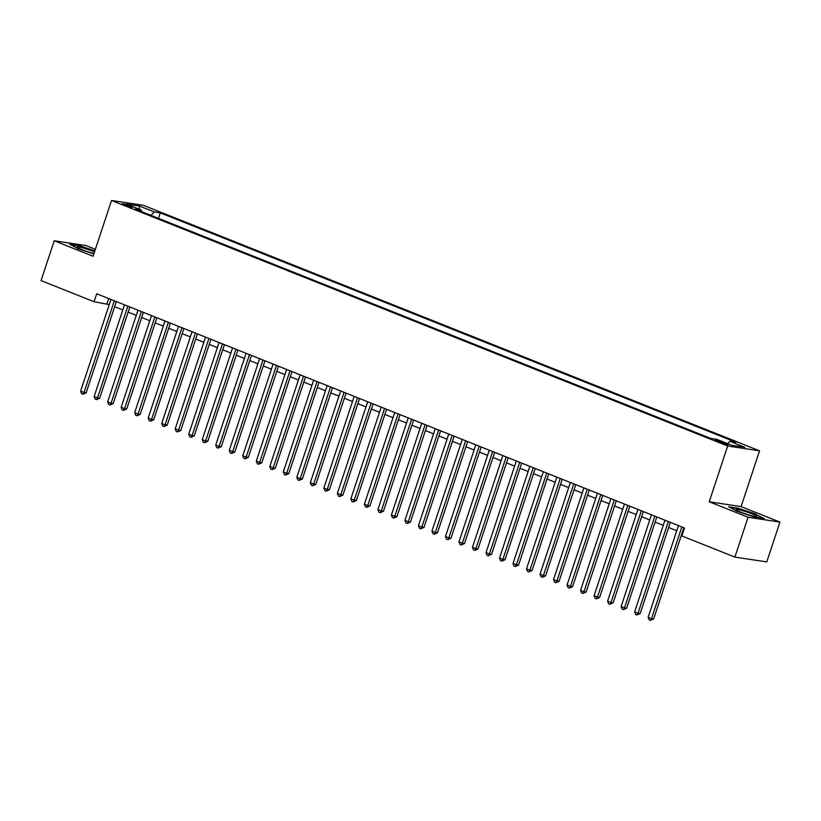 <?xml version="1.0" encoding="UTF-8"?>
<svg xmlns="http://www.w3.org/2000/svg" width="821" height="821" viewBox="0 0 821 821"><rect width="100%" height="100%" fill="white"/><g stroke="black" fill="none" stroke-linecap="round" stroke-linejoin="round"><path stroke-width="1.23" d="M124.484 205.117A5.398 0.544 18.3 0 0 129.626 206.82A5.398 0.544 18.3 0 0 132.366 207.22A5.398 0.544 18.3 0 0 129.995 205.948A5.398 0.544 18.3 0 0 124.843 204.244A5.398 0.544 18.3 0 0 122.113 203.834A5.398 0.544 18.3 0 0 124.484 205.117M95.38 249.286L86.102 245.582L54.227 240.769L41.05 280.608L94.087 301.738L109.255 304.591M759.548 450.821L143.398 205.301L111.512 200.478L727.673 446.008L759.548 450.821L741.106 506.588L709.221 501.775L748.075 517.251L779.95 522.074L741.106 506.588M779.95 522.074L766.773 561.903L734.898 557.09L748.075 517.251M734.898 557.09L681.861 535.959L684.498 527.985L96.724 293.774L94.087 301.738M725.928 443.432L722.952 442.252A5.234 0.534 18.3 0 0 717.965 440.6A5.234 0.534 18.3 0 0 715.317 440.21A5.234 0.534 18.3 0 0 717.616 441.441L720.581 442.632A5.234 0.534 18.3 0 0 725.569 444.284A5.234 0.534 18.3 0 0 728.217 444.674A5.234 0.534 18.3 0 0 725.928 443.432L725.641 444.305M141.489 211.592L141.171 209.981L135.147 209.068L710.76 438.435L716.795 439.348L731.655 445.269L744.75 447.25L729.89 441.329L735.914 442.242L160.3 212.865L154.276 211.951L151.013 215.389M141.171 209.981L126.311 204.049L139.406 206.03L154.276 211.951M54.227 240.769L93.071 256.255L111.512 200.478M709.221 501.775L727.673 446.008M114.632 306.736L122.77 309.969M128.148 312.113L136.286 315.356M141.664 317.501L149.791 320.744M155.169 322.879L163.307 326.122M168.685 328.267L176.823 331.51M182.2 333.654L190.328 336.897M195.706 339.032L203.844 342.275M209.222 344.42L217.36 347.663M222.737 349.808L230.865 353.051M236.243 355.185L244.381 358.428M249.758 360.573L257.897 363.816M263.264 365.961L271.402 369.204M276.78 371.338L284.918 374.581M290.295 376.726L298.434 379.969M303.801 382.114L311.939 385.357M317.317 387.491L325.455 390.734M330.832 392.879L338.97 396.122M344.338 398.267L352.476 401.51M357.853 403.645L365.992 406.888M371.369 409.032L379.497 412.275M384.875 414.42L393.013 417.663M398.39 419.798L406.528 423.041M411.906 425.186L420.034 428.429M425.411 430.573L433.55 433.816M438.927 435.951L447.065 439.194M452.443 441.339L460.571 444.582M465.948 446.727L474.086 449.97M479.464 452.104L487.602 455.347M492.98 457.492L501.108 460.735M506.485 462.88L514.623 466.123M520.001 468.257L528.139 471.5M533.506 473.645L541.644 476.888M547.022 479.033L555.16 482.266M560.538 484.411L568.676 487.653M574.043 489.798L582.181 493.041M587.559 495.186L595.697 498.419M601.075 500.564L609.203 503.807M614.58 505.952L622.718 509.194M628.096 511.339L636.234 514.572M641.612 516.717L649.739 519.96M655.117 522.105L663.255 525.348M668.633 527.493L676.771 530.725M682.148 532.87L682.795 533.127M108.711 298.546L107.007 303.688M727.652 443.679L729.89 441.329M158.484 218.365L160.3 212.865M139.406 206.03L139.344 209.252M756.049 514.11L738.202 508.189L728.607 506.742L736.848 511.216L754.684 517.138L764.289 518.585L755.905 514.531M94.867 250.816L79.493 245.705L69.888 244.258L78.128 248.732L93.84 253.946M681.851 526.938L651.525 618.624L648.149 617.279L678.464 525.584M683.842 527.729L653.68 618.952L651.525 618.624L650.468 620.389L649.124 619.855L648.149 617.279M653.68 618.952L650.468 620.389M740.737 512.14A10.96 1.108 18.3 0 0 756.521 516.553A10.96 1.108 18.3 0 0 751.944 513.833A10.96 1.108 18.3 0 0 740.686 510.149A10.96 1.108 18.3 0 0 736.027 509.779A10.96 1.108 18.3 0 0 740.737 512.14M729.715 507.347L738.356 508.651L755.638 514.387L763.027 518.39M94.518 251.873A10.96 1.108 18.3 0 0 82.818 247.891A10.96 1.108 18.3 0 0 77.318 247.295A10.96 1.108 18.3 0 0 92.434 253.104A10.96 1.108 18.3 0 0 93.984 253.504M70.996 244.863L79.637 246.167L94.754 251.175M668.335 521.551L638.009 613.236L634.633 611.891L664.959 520.206M670.336 522.341L640.164 613.564L638.009 613.236L636.963 615.001L635.608 614.467L634.633 611.891M640.164 613.564L636.963 615.001M654.819 516.163L624.504 607.858L621.117 606.514L651.443 514.818M656.821 516.963L626.649 608.176L624.504 607.858L623.447 609.623L622.092 609.079L621.117 606.514M626.649 608.176L623.447 609.623M641.314 510.785L610.988 602.47L607.612 601.126L637.927 509.431M643.305 511.575L613.143 602.799L610.988 602.47L609.931 604.235L608.587 603.702L607.612 601.126M613.143 602.799L609.931 604.235M627.798 505.397L597.472 597.083L594.096 595.738L624.422 504.053M629.799 506.198L599.628 597.411L597.472 597.083L596.426 598.848L595.071 598.314L594.096 595.738M599.628 597.411L596.426 598.848M614.282 500.01L583.967 591.705L580.58 590.361L610.906 498.665M616.284 500.81L586.112 592.023L583.967 591.705L582.91 593.47L581.555 592.926L580.58 590.361M586.112 592.023L582.91 593.47M600.777 494.632L570.451 586.317L567.075 584.973L597.401 493.277M602.768 495.422L572.606 586.646L570.451 586.317L569.394 588.082L568.05 587.549L567.075 584.973M572.606 586.646L569.394 588.082M587.261 489.244L556.936 580.929L553.559 579.585L583.885 487.9M589.262 490.045L559.091 581.258L556.936 580.929L555.889 582.694L554.534 582.161L553.559 579.585M559.091 581.258L555.889 582.694M573.746 483.856L543.43 575.552L540.044 574.207L570.369 482.512M575.747 484.657L545.585 575.87L543.43 575.552L542.373 577.317L541.018 576.773L540.044 574.207M545.585 575.87L542.373 577.317M560.24 478.479L529.914 570.164L526.538 568.82L556.864 477.124M562.231 479.269L532.07 570.492L529.914 570.164L528.857 571.929L527.513 571.395L526.538 568.82M532.07 570.492L528.857 571.929M546.724 473.091L516.399 564.776L513.022 563.432L543.348 471.747M548.726 473.891L518.554 565.105L516.399 564.776L515.352 566.541L513.997 566.008L513.022 563.432M518.554 565.105L515.352 566.541M533.209 467.703L502.893 559.399L499.517 558.054L529.832 466.359M535.21 468.504L505.048 559.717L502.893 559.399L501.836 561.164L500.482 560.62L499.517 558.054M505.048 559.717L501.836 561.164M519.703 462.326L489.378 554.011L486.001 552.666L516.327 460.971M521.704 463.116L491.533 554.339L489.378 554.011L488.321 555.776L486.976 555.242L486.001 552.666M491.533 554.339L488.321 555.776M506.188 456.938L475.862 548.623L472.486 547.279L502.811 455.593M508.189 457.738L478.017 548.951L475.862 548.623L474.815 550.388L473.46 549.854L472.486 547.279M478.017 548.951L474.815 550.388M492.682 451.55L462.356 543.245L458.98 541.901L489.295 450.206M494.673 452.35L464.512 543.564L462.356 543.245L461.299 545.011L459.955 544.467L458.98 541.901M464.512 543.564L461.299 545.011M479.166 446.172L448.841 537.858L445.464 536.513L475.79 444.828M481.168 446.963L450.996 538.186L448.841 537.858L447.794 539.623L446.439 539.089L445.464 536.513M450.996 538.186L447.794 539.623M465.651 440.785L435.325 532.47L431.949 531.125L462.274 439.44M467.652 441.585L437.48 532.798L435.325 532.47L434.278 534.235L432.924 533.701L431.949 531.125M437.48 532.798L434.278 534.235M452.145 435.397L421.82 527.092L418.443 525.748L448.759 434.052M454.136 436.197L423.975 527.421L421.82 527.092L420.763 528.857L419.418 528.313L418.443 525.748M423.975 527.421L420.763 528.857M438.63 430.019L408.304 521.704L404.927 520.36L435.253 428.675M440.631 430.809L410.459 522.033L408.304 521.704L407.257 523.47L405.902 522.936L404.927 520.36M410.459 522.033L407.257 523.47M425.114 424.631L394.788 516.317L391.412 514.972L421.737 423.287M427.115 425.432L396.943 516.645L394.788 516.317L393.741 518.082L392.387 517.548L391.412 514.972M396.943 516.645L393.741 518.082M411.608 419.244L381.283 510.939L377.906 509.595L408.222 417.899M413.599 420.044L383.438 511.267L381.283 510.939L380.226 512.704L378.881 512.16L377.906 509.595M383.438 511.267L380.226 512.704M398.093 413.866L367.767 505.551L364.391 504.207L394.716 412.522M400.094 414.656L369.922 505.88L367.767 505.551L366.72 507.316L365.366 506.783L364.391 504.207M369.922 505.88L366.72 507.316M384.577 408.478L354.262 500.174L350.875 498.819L381.201 407.134M386.578 409.279L356.406 500.492L354.262 500.174L353.204 501.939L351.85 501.395L350.875 498.819M356.406 500.492L353.204 501.939M371.071 403.09L340.746 494.786L337.369 493.442L367.695 401.746M373.062 403.891L342.901 495.114L340.746 494.786L339.689 496.551L338.344 496.007L337.369 493.442M342.901 495.114L339.689 496.551M357.556 397.713L327.23 489.398L323.854 488.054L354.179 396.369M359.557 398.503L329.385 489.727L327.23 489.398L326.183 491.163L324.829 490.63L323.854 488.054M329.385 489.727L326.183 491.163M344.04 392.325L313.725 484.021L310.338 482.666L340.664 390.981M346.041 393.126L315.869 484.339L313.725 484.021L312.668 485.786L311.313 485.242L310.338 482.666M315.869 484.339L312.668 485.786M330.535 386.937L300.209 478.633L296.833 477.288L327.158 385.593M332.526 387.738L302.364 478.961L300.209 478.633L299.152 480.398L297.807 479.854L296.833 477.288M302.364 478.961L299.152 480.398M317.019 381.56L286.693 473.245L283.317 471.901L313.643 380.215M319.02 382.35L288.848 473.573L286.693 473.245L285.646 475.01L284.292 474.476L283.317 471.901M288.848 473.573L285.646 475.01M303.503 376.172L273.188 467.867L269.801 466.513L300.127 374.828M305.504 376.972L275.343 468.186L273.188 467.867L272.131 469.633L270.776 469.089L269.801 466.513M275.343 468.186L272.131 469.633M289.998 370.784L259.672 462.48L256.296 461.135L286.621 369.44M291.989 371.585L261.827 462.808L259.672 462.48L258.615 464.245L257.271 463.701L256.296 461.135M261.827 462.808L258.615 464.245M276.482 365.407L246.156 457.092L242.78 455.747L273.106 364.062M278.483 366.197L248.311 457.42L246.156 457.092L245.11 458.857L243.755 458.323L242.78 455.747M248.311 457.42L245.11 458.857M262.966 360.019L232.651 451.714L229.275 450.36L259.59 358.674M264.967 360.819L234.806 452.032L232.651 451.714L231.594 453.479L230.239 452.935L229.275 450.36M234.806 452.032L231.594 453.479M249.461 354.631L219.135 446.326L215.759 444.982L246.084 353.287M251.462 355.431L221.29 446.655L219.135 446.326L218.088 448.092L216.734 447.548L215.759 444.982M221.29 446.655L218.088 448.092M235.945 349.253L205.619 440.939L202.243 439.594L232.569 347.909M237.946 350.044L207.775 441.267L205.619 440.939L204.573 442.704L203.218 442.17L202.243 439.594M207.775 441.267L204.573 442.704M222.44 343.866L192.114 435.561L188.738 434.206L219.053 342.521M224.431 344.666L194.269 435.879L192.114 435.561L191.057 437.326L189.713 436.782L188.738 434.206M194.269 435.879L191.057 437.326M208.924 338.478L178.598 430.173L175.222 428.829L205.548 337.133M210.925 339.278L180.753 430.502L178.598 430.173L177.552 431.938L176.197 431.394L175.222 428.829M180.753 430.502L177.552 431.938M195.408 333.1L165.083 424.785L161.706 423.441L192.032 331.756M197.409 333.89L167.238 425.114L165.083 424.785L164.036 426.551L162.681 426.017L161.706 423.441M167.238 425.114L164.036 426.551M181.903 327.712L151.577 419.408L148.201 418.053L178.516 326.368M183.894 328.513L153.732 419.726L151.577 419.408L150.52 421.173L149.176 420.629L148.201 418.053M153.732 419.726L150.52 421.173M168.387 322.335L138.061 414.02L134.685 412.676L165.011 320.98M170.388 323.125L140.217 414.348L138.061 414.02L137.015 415.785L135.66 415.252L134.685 412.676M140.217 414.348L137.015 415.785M154.871 316.947L124.546 408.632L121.169 407.288L151.495 315.603M156.873 317.737L126.701 408.961L124.546 408.632L123.499 410.397L122.144 409.864L121.169 407.288M126.701 408.961L123.499 410.397M141.366 311.559L111.04 403.255L107.664 401.9L137.979 310.215M143.357 312.36L113.195 403.573L111.04 403.255L109.983 405.02L108.639 404.476L107.664 401.9M113.195 403.573L109.983 405.02M127.85 306.182L97.525 397.867L94.148 396.522L124.474 304.827M129.851 306.972L99.68 398.195L97.525 397.867L96.478 399.632L95.123 399.098L94.148 396.522M99.68 398.195L96.478 399.632M114.335 300.794L84.019 392.479L80.632 391.135L110.958 299.449M116.336 301.584L86.164 392.807L84.019 392.479L82.962 394.244L81.607 393.711L80.632 391.135M86.164 392.807L82.962 394.244M722.583 443.361L722.952 442.252"/></g></svg>

